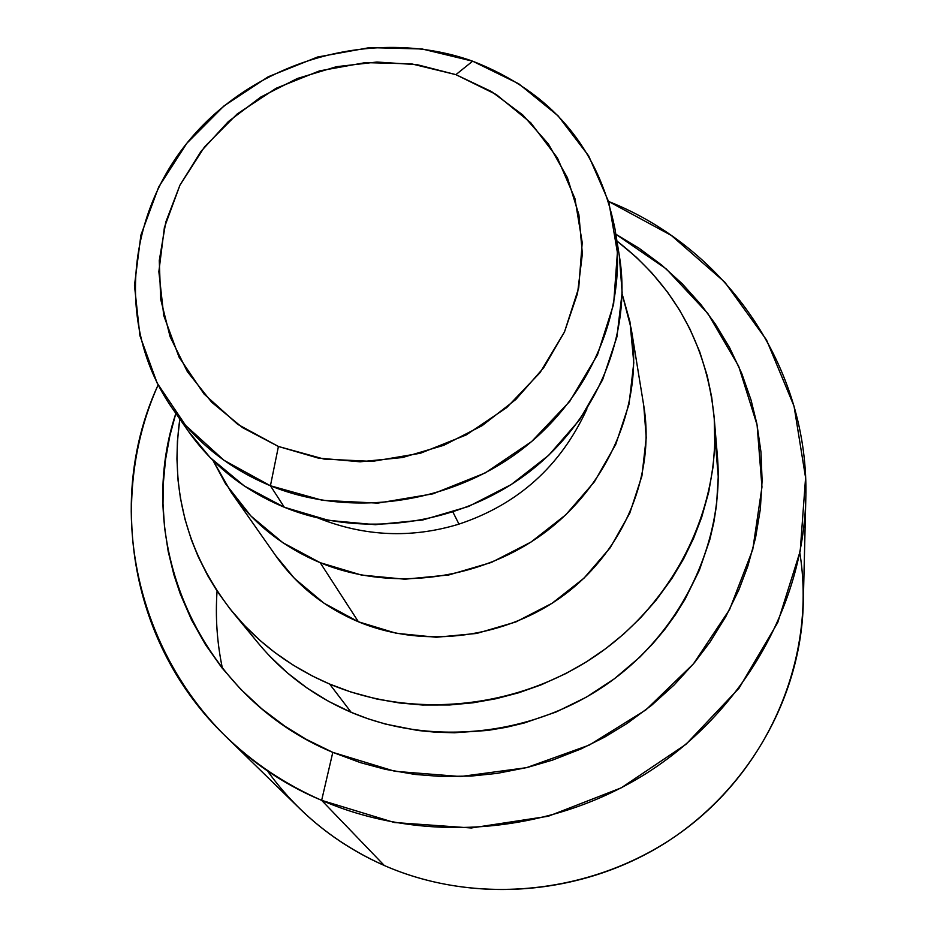 <?xml version="1.0" encoding="UTF-8"?>
<svg xmlns="http://www.w3.org/2000/svg" width="937" height="937" viewBox="0 0 937 937"><rect width="100%" height="100%" fill="white"/><g stroke="black" fill="none" stroke-linecap="round" stroke-linejoin="round"><path stroke-width="1.41" d="M321.649 800.35C285.024 784.304 252.767 762.695 224.868 735.533C130.571 644.773 106.467 500.581 158.107 384.943C88.453 535.449 158.189 732.125 321.649 800.35L332.799 752.364C198.984 696.905 132.749 542.898 175.851 413.381L169.761 436.185L165.509 459.809L163.284 483.75L163.003 503.743L164.561 527.683L168.203 551.46L173.907 574.803L180.255 593.894L191.453 619.744L205.355 644.445L221.788 667.659L240.668 689.21L261.786 708.805L285 726.28L306.352 739.398L332.799 752.364L321.649 800.35L394.348 822.51L471.299 827.98L548.344 816.232L621.243 787.83L685.978 744.318L739.07 688.156L777.745 622.531L800.21 551.097L805.586 477.706L794.037 406.166L766.536 339.979L724.851 282.224L671.302 235.421L608.64 201.478C726.386 248.153 809.873 368.159 805.797 498.988C803.161 606.087 742.092 713.139 645.347 774.009C548.45 834.586 422.728 844.225 321.649 800.35L384.322 865.519L321.649 800.35M217.068 591.06C215.252 617.073 217.044 642.887 222.444 668.491C217.044 642.887 215.252 617.073 217.068 591.06M224.868 735.533L299.817 808.69C324.284 832.489 352.441 851.428 384.322 865.519C335.868 843.827 296.701 811.992 266.822 769.991M270.43 485.764L278.418 446.469L237.729 424.356L204.055 393.997L179.026 357.091L163.764 315.605L158.857 271.671L164.385 227.492L179.927 185.198L204.617 146.758L237.202 113.951L276.099 88.277L319.482 70.896L365.336 62.615L411.53 63.857L455.886 74.644L472.635 61.186L422.13 48.982L369.6 47.611L317.479 57.04L268.169 76.799L223.943 105.963L186.861 143.244L158.704 186.955L140.901 235.117L134.471 285.492L139.906 335.645L157.17 383.116L185.608 425.421L223.978 460.29L270.43 485.764C229.553 468.758 196.911 443.025 172.478 408.579C115.099 326.673 126.073 211.469 193.9 134.893C261.552 58.082 377.705 27.091 472.635 61.186C550.921 91.639 598.333 147.378 614.883 228.429C627.977 308.566 591.247 397.065 520.117 450.756C448.94 504.34 349.466 517.962 270.43 485.764L284.321 507.245L270.43 485.764L322.609 500.358L377.798 503.122L433.011 493.834L485.249 472.927L531.654 441.538L569.731 401.423L597.501 354.818L613.618 304.279L617.401 252.521L608.863 202.216L588.682 155.905L558.065 115.813L518.711 83.768L472.635 61.186L455.886 74.644L496.282 94.543L530.717 122.724L557.421 157.931L574.931 198.539L582.217 242.566L578.726 287.811L564.484 331.944L540.087 372.598L506.741 407.572L466.169 434.955L420.526 453.227L372.294 461.402L324.073 459.083L278.418 446.469L270.43 485.764M172.478 408.579L188.782 431.816C212.652 465.466 244.498 490.613 284.321 507.245L328.582 520.363L375.339 524.697L422.657 520.012L468.57 506.46L511.169 484.593L548.672 455.312L579.558 419.893L602.596 379.825L616.944 336.805L622.133 292.578L619.345 255.871M320.196 562.692C283.079 547.056 253.33 523.455 230.947 491.902L212.98 460.418L225.548 483.773L250.94 516.029L282.892 542.722L320.196 562.692L358.414 621.781L320.196 562.692C391.959 592.289 481.805 580.19 546.002 531.607C610.151 482.93 643.227 402.324 631.245 328.899L622.109 293.82L629.969 321.859L633.787 362.771L629.032 404.163L615.75 444.384L594.409 481.794L565.772 514.823L530.986 542.078L491.468 562.411L448.846 574.955L404.878 579.218L361.401 575.049L320.196 562.692M230.947 491.902L275.97 556.051C296.736 585.32 324.225 607.235 358.414 621.781L396.363 633.307L436.337 637.265L476.722 633.435L515.842 621.957L552.092 603.276L583.985 578.176L610.221 547.723L629.769 513.183L641.915 475.984L646.237 437.661L643.766 405.756M329.637 684.057C290.974 667.437 258.635 643.461 232.657 612.154C187.482 554.798 169.866 490.426 179.81 419.015L177.421 441.116L176.941 459.036L178.065 480.47L180.443 498.25L184.987 519.239L191.394 539.806L198.117 556.496L207.815 575.822L217.232 591.306L230.033 608.933L244.452 625.447L260.357 640.709L274.658 652.375L293.058 665.036L312.56 676.104L329.637 684.057L351.176 712.319L329.637 684.057C414.634 720.026 520.749 708.384 599.036 653.476C677.24 598.403 721.478 504.879 714.029 416.133C706.299 343.539 673.926 285.164 616.933 241.02L636.422 257.324L651.555 272.597L667.425 291.981L679.407 309.842L689.773 328.688L699.728 351.82L707.248 375.889L711.698 397.194L714.252 418.862L714.779 444.501L713.116 466.532L708.7 492.136L701.661 517.329L693.544 538.435L683.6 558.897L671.864 578.551L656.005 600.301L640.709 617.694L623.89 633.869L605.77 648.603L586.386 661.873L565.971 673.504L540.989 684.912L518.793 692.748L496.071 698.721L472.939 702.809L449.678 704.964L422.47 705.011L399.42 702.961L376.697 699.002L350.942 692.021L329.637 684.057M233.36 612.997L258.448 643.414C283.337 673.41 314.246 696.378 351.176 712.319L368.077 718.796L385.447 724.078L417.761 730.473L436.056 732.254L454.562 732.757L487.849 730.415L506.238 727.311L524.38 722.954L556.156 711.979L586.304 697.187L614.367 678.786L639.807 657.153L652.656 643.871L664.485 629.793L675.272 614.953L684.935 599.469L699.353 570.235L709.801 539.689L713.83 522.296L716.571 504.785L718.246 476.652L714.896 436.607M615.82 234.215L666.16 268.837L707.786 313.415L738.649 366.18L757.084 424.918L761.968 486.994L752.751 549.539L729.607 609.495L693.439 663.876L645.909 709.871L589.291 745.079L526.43 767.684L460.524 776.539L394.887 771.303L332.799 752.364L360.616 762.695L385.341 769.336L414.997 774.43L440.812 776.457L471.229 776.07L497.207 773.376L527.273 767.473L552.467 760.13L581.057 748.921L604.541 737.185L626.994 723.528L651.531 705.374L674.125 684.97L694.493 662.611L710.059 642.009L725.824 616.581L738.86 589.888L747.808 566.229L755.527 538.002L760.317 509.306L762.109 480.529L760.949 451.88L756.85 423.7L751.064 400.087L741.753 373.465L729.771 347.99L715.294 323.979L700.981 304.654L682.288 283.841L661.557 264.96L639.093 248.246L615.82 234.215M269.739 656.158L287.636 673.094L307.289 688.203L328.547 701.333L351.176 712.319C432.332 746.801 533.411 735.791 607.961 683.436C682.417 630.906 724.547 541.551 717.426 456.518L714.135 417.316M275.607 555.524L294.499 578.445L324.015 603.217L358.414 621.781C424.543 649.306 506.999 638.355 565.854 593.648C624.663 548.836 654.951 474.38 643.848 406.248L631.339 329.508M188.36 431.207L210.134 457.549L244.311 485.987L284.321 507.245C361.342 538.728 458.123 525.528 527.355 473.337C596.529 421.041 632.229 334.732 619.439 256.445L614.883 228.429M278.418 446.469L242.472 427.6L211.727 402.266L187.318 371.579L170.124 336.781L160.695 299.301L159.267 260.568L165.79 222.057L179.927 185.198L201.068 151.29L228.394 121.541L260.884 96.991L297.357 78.485L336.5 66.691L376.932 62.029L417.211 64.688L455.886 74.644L491.515 91.58L522.776 114.958L548.414 144.005L567.4 177.679L578.902 214.76L582.369 253.857L577.532 293.445L564.484 331.944L543.647 367.784L515.83 399.478L482.098 425.679L443.833 445.298L402.605 457.502L360.136 461.8L318.17 458.052L278.418 446.469M799.847 552.935C816.01 653.3 772.393 762.87 686.657 828.156C600.875 893.301 480.423 907.684 384.322 865.519C472.307 903.982 580.94 895.866 664.602 843.417C748.113 790.699 800.936 697.596 803.267 603.686L805.797 498.988M458.978 524.123L452.958 512.129L458.978 524.123M586.96 408.895C560.701 466.146 517.892 504.598 458.521 524.263C411.331 538.541 364.669 536.526 318.521 518.196"/></g></svg>
